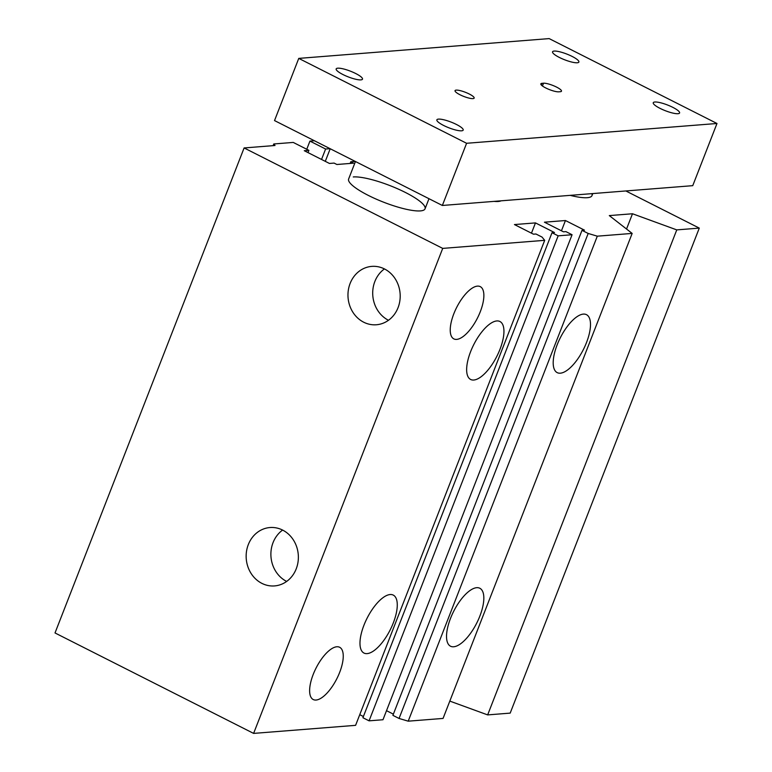 <?xml version="1.0" encoding="UTF-8"?>
<svg xmlns="http://www.w3.org/2000/svg" width="772" height="772" viewBox="0 0 772 772"><rect width="100%" height="100%" fill="white"/><g stroke="black" fill="none" stroke-linecap="round" stroke-linejoin="round"><path stroke-width="1.16" d="M544.694 240.333L442.713 248.391L244.106 147.944L55.015 632.953L253.612 733.4L355.593 725.342L544.694 240.333L542.079 237.129M597.306 236.174L588.187 233.462L582.001 230.345L392.9 715.354L399.056 718.462L588.187 233.462L399.056 718.462L408.205 721.173L443.06 718.423L632.162 233.414L597.306 236.174L408.205 721.173M582.001 230.345L584.472 230.153L565.451 220.531L544.434 222.191L563.454 231.812L565.924 231.619L572.081 234.736L558.166 235.836L552.009 232.719L554.489 232.526L535.469 222.905L514.442 224.565L533.462 234.186L535.942 233.993L542.089 237.1M560.337 373.185A32.472 12.941 -63.2 0 1 557.191 372.625A32.472 12.941 -63.2 0 1 560.298 337.798A32.472 12.941 -63.2 0 1 586.508 314.677A32.472 12.941 -63.2 0 1 585.06 346.01A32.472 12.941 -63.2 0 1 560.337 373.185M453.666 646.772A32.472 12.941 -63.2 0 1 450.52 646.212A32.472 12.941 -63.2 0 1 453.637 611.385A32.472 12.941 -63.2 0 1 479.837 588.264A32.472 12.941 -63.2 0 1 478.389 619.607A32.472 12.941 -63.2 0 1 453.666 646.772M487.663 714.901L510.186 713.116L699.287 228.107L676.764 229.892L487.663 714.901L449.815 701.101M386.511 710.674L393.373 714.148M552.009 232.719L362.917 717.728L369.074 720.836L382.98 719.736L572.081 234.736M359.752 714.679L363.39 716.512M330.078 148.678L325.601 149.025L309.939 141.102L306.754 149.257M309.939 141.102L314.407 140.755M473.776 380.027A32.472 12.941 -63.2 0 1 470.64 379.467A32.472 12.941 -63.2 0 1 473.747 344.64A32.472 12.941 -63.2 0 1 499.957 321.519A32.472 12.941 -63.2 0 1 498.5 352.852A32.472 12.941 -63.2 0 1 473.776 380.027M367.105 653.614A32.472 12.941 -63.2 0 1 363.969 653.054A32.472 12.941 -63.2 0 1 367.076 618.227A32.472 12.941 -63.2 0 1 393.286 595.106A32.472 12.941 -63.2 0 1 391.829 626.449A32.472 12.941 -63.2 0 1 367.105 653.614M316.057 700.04A29.278 11.676 -63.2 0 1 313.22 699.529A29.278 11.676 -63.2 0 1 316.028 668.127A29.278 11.676 -63.2 0 1 339.661 647.283A29.278 11.676 -63.2 0 1 338.348 675.539A29.278 11.676 -63.2 0 1 316.057 700.04M456.667 339.39A29.278 11.676 -63.2 0 1 453.83 338.889A29.278 11.676 -63.2 0 1 456.638 307.488A29.278 11.676 -63.2 0 1 480.271 286.634A29.278 11.676 -63.2 0 1 478.958 314.899A29.278 11.676 -63.2 0 1 456.667 339.39M248.304 544.607A29.278 26.094 85.5 0 1 269.959 527.537A29.278 26.094 85.5 0 1 298.272 554.672A29.278 26.094 85.5 0 1 274.571 585.919A29.278 26.094 85.5 0 1 248.304 544.607M282.6 530.074A29.278 26.094 -94.5 0 0 273.037 542.658A29.278 26.094 -94.5 0 0 286.663 581.432M350.121 283.449A29.278 26.094 85.5 0 1 371.776 266.388A29.278 26.094 85.5 0 1 400.099 293.514A29.278 26.094 85.5 0 1 376.398 324.761A29.278 26.094 85.5 0 1 350.121 283.449M384.417 268.917A29.278 26.094 -94.5 0 0 374.854 281.5A29.278 26.094 -94.5 0 0 388.48 320.274M501.047 200.826A34.18 7.402 -158.7 0 1 498.268 201.473A34.18 7.402 -158.7 0 1 494.032 201.376M353.267 176.942A41.012 8.878 -158.7 0 1 397.966 188.937A41.012 8.878 -158.7 0 1 425.044 208.816A41.012 8.878 -158.7 0 1 420.402 210.901A41.012 8.878 -158.7 0 1 375.694 198.896A41.012 8.878 -158.7 0 1 348.626 179.017L355.448 161.512M591.844 193.647A41.012 8.878 -158.7 0 1 591.979 195.625A41.012 8.878 -158.7 0 1 587.328 197.7A41.012 8.878 -158.7 0 1 570.17 195.355M325.601 149.025L321.538 159.447M330.204 148.745L325.292 161.348M244.106 147.944L275.025 145.503L273.77 143.968L293.244 142.424L308.906 150.347L304.274 150.714L329.451 163.452L334.083 163.085L336.882 164.494L353.576 163.172L350.777 161.763L350.121 163.452M350.777 161.763L355.245 161.406M308.906 150.347L308.028 152.615M273.77 143.968L273.114 145.647M442.713 248.391L253.612 733.4M535.469 222.905L531.464 233.173M558.166 235.836L369.074 720.836M565.451 220.531L561.447 230.799M676.764 229.892L632.49 213.757L609.301 215.591L632.162 233.414M632.49 213.757L626.536 229.033M625.831 190.954L699.287 228.107M543.536 83.212A10.258 2.219 -158.7 0 1 554.711 86.213A10.258 2.219 -158.7 0 1 561.476 91.183A10.258 2.219 -158.7 0 1 560.318 91.704L558.774 91.829A10.258 2.219 -158.7 0 1 547.599 88.828A10.258 2.219 -158.7 0 1 540.825 83.859A10.258 2.219 -158.7 0 1 541.992 83.337L543.536 83.212L542.455 85.991M459.958 94.734A10.258 2.219 -158.7 0 1 455.046 90.642A10.258 2.219 -158.7 0 1 465.4 92.293A10.258 2.219 -158.7 0 1 474.153 98.092A10.258 2.219 -158.7 0 1 459.958 94.734M456.416 124.456A14.128 3.059 -158.7 0 1 463.19 130.092A14.128 3.059 -158.7 0 1 443.639 125.469A14.128 3.059 -158.7 0 1 436.865 119.834A14.128 3.059 -158.7 0 1 456.416 124.456M572.11 56.414A14.128 3.059 -158.7 0 1 578.884 62.059A14.128 3.059 -158.7 0 1 559.333 57.427A14.128 3.059 -158.7 0 1 552.559 51.792A14.128 3.059 -158.7 0 1 572.11 56.414M672.808 107.347A14.128 3.059 -158.7 0 1 679.582 112.992A14.128 3.059 -158.7 0 1 660.031 108.36A14.128 3.059 -158.7 0 1 653.257 102.724A14.128 3.059 -158.7 0 1 672.808 107.347M355.718 73.523A14.128 3.059 -158.7 0 1 362.493 79.159A14.128 3.059 -158.7 0 1 342.942 74.537A14.128 3.059 -158.7 0 1 336.167 68.901A14.128 3.059 -158.7 0 1 355.718 73.523M466.597 143.283L298.764 58.392L549.153 38.6L716.985 123.491L466.597 143.283L442.356 205.468L692.745 185.666L716.985 123.491M442.356 205.468L274.523 120.577L298.764 58.392M541.992 83.337L541.326 85.026M592.771 193.569L591.979 195.625M428.991 198.703L425.044 208.816"/></g></svg>
